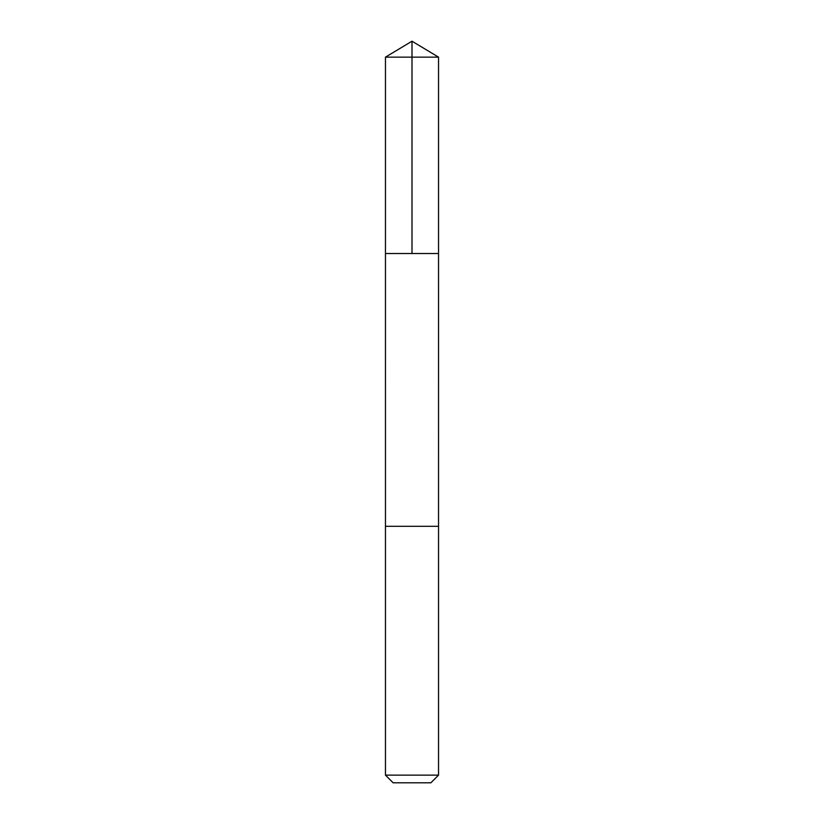 <?xml version="1.0" encoding="UTF-8"?>
<svg xmlns="http://www.w3.org/2000/svg" width="824" height="824" viewBox="0 0 824 824"><rect width="100%" height="100%" fill="white"/><g stroke="black" fill="none" stroke-linecap="round" stroke-linejoin="round"><path stroke-width="1.24" d="M391.936 253.535L438.543 253.535L438.543 57.144L385.457 57.144L385.457 253.535L438.543 253.535L438.533 526.309L385.467 526.309L385.457 253.535L391.936 253.535M438.543 526.309L385.457 526.309L385.457 775.137L438.543 775.137L438.543 526.309M438.543 775.137L430.88 782.8L393.12 782.8L385.457 775.137M412 253.535L412 41.2L385.457 57.144M412 41.2L438.543 57.144"/></g></svg>

